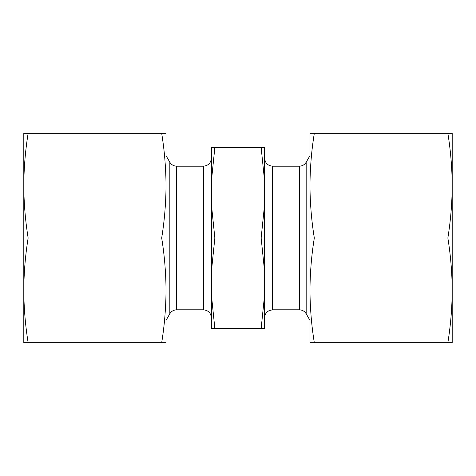 <?xml version="1.0" encoding="UTF-8"?>
<svg xmlns="http://www.w3.org/2000/svg" width="476" height="476" viewBox="0 0 476 476"><rect width="100%" height="100%" fill="white"/><g stroke="black" fill="none" stroke-linecap="round" stroke-linejoin="round"><path stroke-width="0.71" d="M28.143 238C25.329 255.451 23.883 272.909 23.8 290.36C23.883 307.811 25.329 325.269 28.143 342.72L161.685 342.72C164.5 325.269 165.945 307.811 166.029 290.36C165.945 272.909 164.5 255.451 161.685 238C164.5 220.549 165.945 203.091 166.029 185.64C165.945 168.189 164.5 150.731 161.685 133.28L28.143 133.28C25.329 150.731 23.883 168.189 23.8 185.64C23.883 203.091 25.329 220.549 28.143 238L161.685 238M28.143 342.72L23.8 342.72L23.8 133.28L28.143 133.28M166.029 141.658L166.029 185.64L166.029 133.28L161.685 133.28M452.2 178.976L452.2 185.658M452.2 290.342L452.2 297.024M314.315 238C311.5 220.549 310.055 203.091 309.971 185.64L309.971 290.36C310.055 272.909 311.5 255.451 314.315 238L447.856 238C450.671 220.549 452.117 203.091 452.2 185.64C452.117 168.189 450.671 150.731 447.856 133.28L452.2 133.28L452.2 342.72L314.315 342.72C311.5 325.269 310.055 307.811 309.971 290.36L309.971 334.342M447.856 133.28L314.315 133.28C311.5 150.731 310.055 168.189 309.971 185.64L309.971 141.658M309.971 185.64L309.971 133.28L314.315 133.28M264.656 158.276C265.126 163.084 267.762 165.725 272.57 166.189L299.321 166.189C302.308 166.094 304.592 164.773 306.169 162.233L309.971 155.652M264.656 181.677L261.151 147.56L264.656 147.56L264.656 328.44L214.849 328.44L211.344 294.323L211.344 272.117L214.849 238L211.344 203.883L211.344 181.677L214.849 147.56L211.344 147.56L211.344 181.677M264.656 294.323L261.151 328.44M264.656 203.883L261.151 238L264.656 272.117M261.151 238L214.849 238M261.151 147.56L214.849 147.56M309.971 290.36L309.971 342.72L314.315 342.72M166.029 185.64L166.029 334.342M166.029 290.36L166.029 342.72L161.685 342.72M447.856 238C450.671 255.451 452.117 272.909 452.2 290.36C452.117 307.811 450.671 325.269 447.856 342.72M23.8 178.976L23.8 185.658M23.8 290.342L23.8 297.024M211.344 158.276C210.874 163.084 208.238 165.725 203.43 166.189L176.679 166.189C173.692 166.094 171.408 164.773 169.831 162.233L166.029 155.652M211.344 203.883L211.344 272.117M211.344 294.323L211.344 328.44L214.849 328.44M306.169 162.233L306.169 313.767L309.971 320.348M299.321 166.189L299.321 309.811L272.57 309.811L269.089 310.614L267.429 311.703C265.626 313.303 264.704 315.308 264.656 317.724M272.57 166.189L272.57 309.811M169.831 162.233L169.831 313.767L166.029 320.348M176.679 166.189L176.679 309.811C173.692 309.906 171.408 311.227 169.831 313.767M203.43 166.189L203.43 309.811L176.679 309.811M306.169 313.767C304.592 311.227 302.308 309.906 299.321 309.811M203.43 309.811C208.238 310.275 210.874 312.916 211.344 317.724"/></g></svg>
